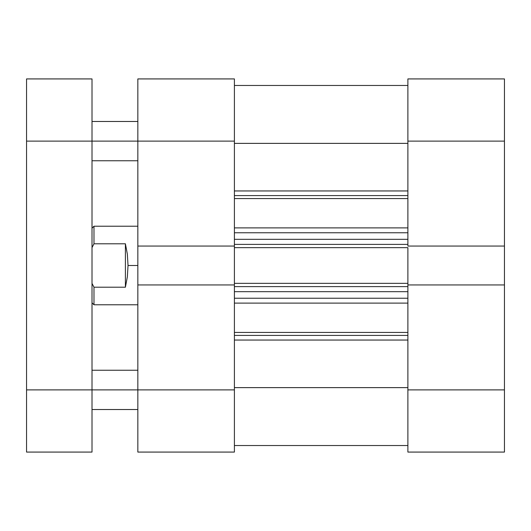 <?xml version="1.0" encoding="UTF-8"?>
<svg xmlns="http://www.w3.org/2000/svg" width="531" height="531" viewBox="0 0 531 531"><rect width="100%" height="100%" fill="white"/><g stroke="black" fill="none" stroke-linecap="round" stroke-linejoin="round"><path stroke-width="0.8" d="M407.888 78.92L407.888 246.059L504.45 246.059L504.45 78.92L407.888 78.92L407.888 246.059L504.45 246.059L504.45 141.113L407.888 141.113L504.45 141.113L504.45 78.92L407.888 78.92M407.888 284.941L407.888 452.08L504.45 452.08L504.45 246.059L504.45 284.941L407.888 284.941L407.888 389.887L504.45 389.887L504.45 284.941L407.888 284.941L407.888 283.342L407.888 285.359M504.45 452.08L407.888 452.08L407.888 389.887L504.45 389.887L504.45 452.08M234.403 452.08L234.403 284.941L137.841 284.941L137.841 452.08L234.403 452.08L234.403 284.941L137.841 284.941L137.841 389.887L234.403 389.887L137.841 389.887L137.841 452.08L234.403 452.08M234.403 246.059L234.403 78.92L137.841 78.92L137.841 284.941L137.841 246.059L234.403 246.059L234.403 141.113L137.841 141.113L137.841 246.059L234.403 246.059L234.403 285.359M137.841 78.92L234.403 78.92L234.403 141.113L92.016 141.113L137.841 141.113L137.841 78.92M407.888 195.581L234.403 195.581L407.888 195.581M234.403 190.954L407.888 190.954L234.403 190.954M407.888 335.419L234.403 335.419L407.888 335.419M234.403 332.439L407.888 332.439L234.403 332.439M407.888 303.108L234.403 303.108L407.888 303.108M234.403 245.641L234.403 247.658L407.888 247.658L407.888 283.342L234.403 283.342L234.403 247.658L407.888 247.658L407.888 283.342L234.403 283.342L234.403 284.941M407.888 245.641L407.888 246.059M234.403 143.377L407.888 143.377L234.403 143.377M407.888 387.623L234.403 387.623L407.888 387.623M234.403 340.046L407.888 340.046L234.403 340.046M407.888 198.561L234.403 198.561L407.888 198.561M234.403 227.892L407.888 227.892L234.403 227.892M234.403 298.236L407.888 298.236L234.403 298.236M407.888 291.685L234.403 291.685L407.888 291.685M234.403 286.614L407.888 286.614L234.403 286.614M234.403 232.764L407.888 232.764L234.403 232.764M234.403 244.386L407.888 244.386L234.403 244.386M407.888 239.315L234.403 239.315L407.888 239.315M128.024 265.5L137.841 265.5L128.024 265.5L127.354 276.837L125.402 287.211L93.98 287.211L93.98 304.781L93.98 287.211L92.016 283.415L93.98 287.211L125.402 287.211L125.402 243.789L127.354 254.163L128.024 265.5L127.354 254.163L125.402 243.789L93.98 243.789L125.402 243.789L125.402 287.211L127.354 276.837L128.024 265.5M92.016 228.184L93.98 226.219L93.98 243.789L93.98 226.219L137.841 226.219M92.016 247.585L93.98 243.789L92.016 247.585M92.016 389.887L137.841 389.887L92.016 389.887L92.016 78.92L26.55 78.92L26.55 452.08L92.016 452.08L92.016 141.113L26.55 141.113L26.55 389.887L92.016 389.887L26.55 389.887L26.55 452.08L92.016 452.08L92.016 389.887M26.55 78.92L92.016 78.92L92.016 141.113L26.55 141.113L26.55 78.92M234.403 85.471L407.888 85.471M234.403 445.529L407.888 445.529M92.016 302.816L93.98 304.781L137.841 304.781M92.016 370.246L137.841 370.246M92.016 121.473L137.841 121.473M92.016 160.754L137.841 160.754M92.016 409.527L137.841 409.527"/></g></svg>
